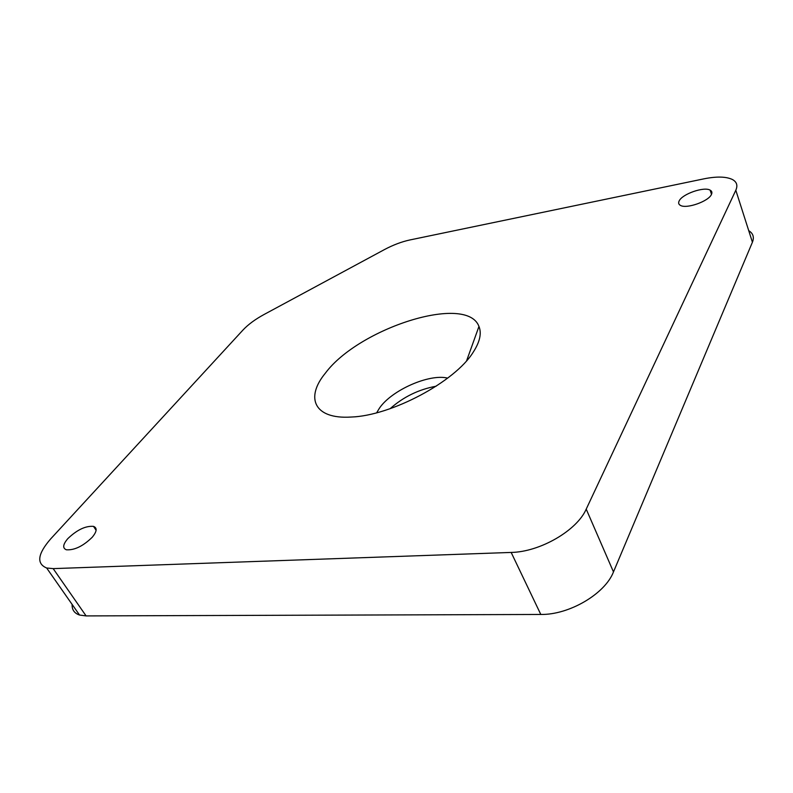 <?xml version="1.0" encoding="UTF-8"?>
<svg xmlns="http://www.w3.org/2000/svg" width="793" height="793" viewBox="0 0 793 793"><rect width="100%" height="100%" fill="white"/><g stroke="black" fill="none" stroke-linecap="round" stroke-linejoin="round"><path stroke-width="1.19" d="M748.731 230.674C753.162 233.39 754.391 237.236 752.418 242.222L613.475 571.922C605.059 593.848 569.196 614.962 540.796 614.456L86.1 615.913L79.548 615.041C74.354 613.286 71.876 609.758 72.123 604.425M436.15 386.211C418.724 389.422 403.379 396.906 390.136 408.682M613.475 571.922L586.215 509.126L735.815 190.251C737.936 185.463 736.786 181.875 732.365 179.486C726.081 176.522 716.604 176.304 703.926 178.841L409.912 239.952C401.635 241.746 393.15 244.948 384.476 249.567L264.01 314.524C255.187 319.331 248.169 324.506 242.975 330.037L50.693 538.883C37.628 553.96 36.28 563.654 46.648 567.996L79.548 615.041M586.215 509.126C577.026 530.477 539.954 551.997 511.168 552.434L53.171 568.621L46.648 567.996M67.831 538.616C62.885 544.444 62.399 548.161 66.364 549.787C74.443 550.342 83.067 546.169 92.216 537.277C96.944 531.538 97.37 527.91 93.515 526.374C85.594 525.739 77.03 529.823 67.831 538.616M679.185 200.897C678.164 202.899 678.6 204.406 680.483 205.407C686.52 209.124 708.645 201.343 711.44 194.454C712.352 192.53 711.906 191.083 710.122 190.132C703.986 186.414 682.267 194.027 679.185 200.897M473.252 352.132C479.874 341.872 481.777 333.308 478.962 326.438C466.799 293.45 358.852 328.114 325.427 373.087C304.958 397.769 314.117 419.378 350.972 417.049C391.118 415.869 455.182 381.691 473.252 352.132M447.649 378.122C429.35 373.513 391.702 390.136 379.48 408.108L376.675 412.766M752.418 242.222L735.815 190.251M540.796 614.456L511.168 552.434M86.1 615.913L53.171 568.621M96.112 530.279L93.515 526.374M711.499 194.325L710.122 190.132M466.631 360.706L478.962 326.438"/></g></svg>
